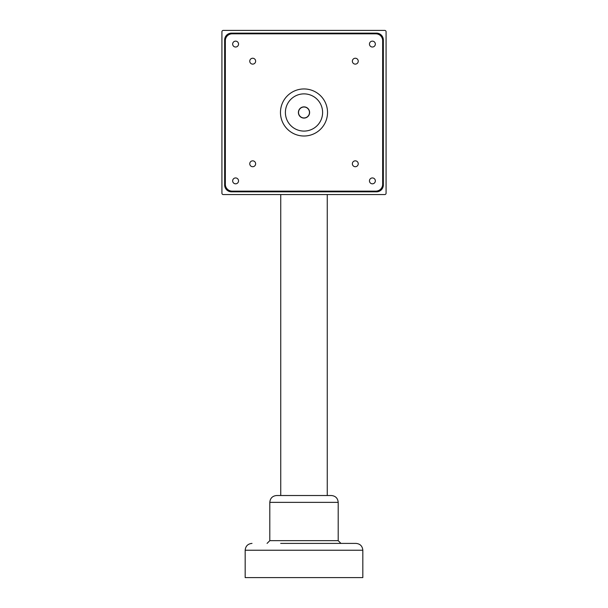 <?xml version="1.0" encoding="UTF-8"?>
<svg xmlns="http://www.w3.org/2000/svg" width="608" height="608" viewBox="0 0 608 608"><rect width="100%" height="100%" fill="white"/><g stroke="black" fill="none" stroke-linecap="round" stroke-linejoin="round"><path stroke-width="0.91" d="M307.777 116.44A5.472 5.472 0 0 0 307.96 108.703A5.472 5.472 0 0 0 300.223 108.52A5.472 5.472 0 0 0 300.04 116.257A5.472 5.472 0 0 0 307.777 116.44M355.3 64.121A2.941 2.941 0 0 0 358.241 61.18A2.941 2.941 0 0 0 355.3 58.239A2.941 2.941 0 0 0 352.359 61.18A2.941 2.941 0 0 0 355.3 64.121M372.4 47.021A2.941 2.941 0 0 0 375.341 44.08A2.941 2.941 0 0 0 372.4 41.139A2.941 2.941 0 0 0 369.459 44.08A2.941 2.941 0 0 0 372.4 47.021M221.92 193.192A1.368 1.368 0 0 0 223.288 194.56L384.712 194.56A1.368 1.368 0 0 0 386.08 193.192L386.08 31.768A1.368 1.368 0 0 0 384.712 30.4L223.288 30.4A1.368 1.368 0 0 0 221.92 31.768L221.92 193.192M231.496 191.824L376.504 191.824A6.84 6.84 0 0 0 383.344 184.984L383.344 39.976A6.84 6.84 0 0 0 376.504 33.136L231.496 33.136A6.84 6.84 0 0 0 224.656 39.976L224.656 184.984A6.84 6.84 0 0 0 231.496 191.824M327.53 112.48A23.53 23.53 0 0 1 304 136.01A23.53 23.53 0 0 1 280.47 112.48A23.53 23.53 0 0 1 304 88.95A23.53 23.53 0 0 1 327.53 112.48M285.395 112.48A18.605 18.605 0 0 0 304 131.085A18.605 18.605 0 0 0 322.605 112.48A18.605 18.605 0 0 0 304 93.875A18.605 18.605 0 0 0 285.395 112.48M298.391 112.48A5.609 5.609 0 0 0 304 118.089A5.609 5.609 0 0 0 309.609 112.48A5.609 5.609 0 0 0 304 106.871A5.609 5.609 0 0 0 298.391 112.48M352.359 61.18A2.941 2.941 0 0 0 355.3 64.121A2.941 2.941 0 0 0 358.241 61.18A2.941 2.941 0 0 0 355.3 58.239A2.941 2.941 0 0 0 352.359 61.18M249.759 61.18A2.941 2.941 0 0 0 252.7 64.121A2.941 2.941 0 0 0 255.641 61.18A2.941 2.941 0 0 0 252.7 58.239A2.941 2.941 0 0 0 249.759 61.18M369.459 44.08A2.941 2.941 0 0 0 372.4 47.021A2.941 2.941 0 0 0 375.341 44.08A2.941 2.941 0 0 0 372.4 41.139A2.941 2.941 0 0 0 369.459 44.08M232.659 44.08A2.941 2.941 0 0 0 235.6 47.021A2.941 2.941 0 0 0 238.541 44.08A2.941 2.941 0 0 0 235.6 41.139A2.941 2.941 0 0 0 232.659 44.08M352.359 163.78A2.941 2.941 0 0 0 355.3 166.721A2.941 2.941 0 0 0 358.241 163.78A2.941 2.941 0 0 0 355.3 160.839A2.941 2.941 0 0 0 352.359 163.78M249.759 163.78A2.941 2.941 0 0 0 252.7 166.721A2.941 2.941 0 0 0 255.641 163.78A2.941 2.941 0 0 0 252.7 160.839A2.941 2.941 0 0 0 249.759 163.78M369.459 180.88A2.941 2.941 0 0 0 372.4 183.821A2.941 2.941 0 0 0 375.341 180.88A2.941 2.941 0 0 0 372.4 177.939A2.941 2.941 0 0 0 369.459 180.88M232.659 180.88A2.941 2.941 0 0 0 235.6 183.821A2.941 2.941 0 0 0 238.541 180.88A2.941 2.941 0 0 0 235.6 177.939A2.941 2.941 0 0 0 232.659 180.88M382.66 40.66A6.84 6.84 0 0 0 375.82 33.82L232.18 33.82A6.84 6.84 0 0 0 225.34 40.66L225.34 184.3A6.84 6.84 0 0 0 232.18 191.14L375.82 191.14A6.84 6.84 0 0 0 382.66 184.3L382.66 40.66M269.8 502.36L338.2 502.36C337.797 498.203 335.517 495.923 331.36 495.52L276.64 495.52C272.483 495.923 270.203 498.203 269.8 502.36L269.8 540.664L267.064 543.4M362.824 550.24L362.824 577.6L245.176 577.6L245.176 550.24L362.824 550.24C362.421 546.083 360.141 543.803 355.984 543.4L280.676 543.4M338.2 502.36L338.2 540.664L269.8 540.664M245.176 550.24C245.579 546.083 247.859 543.803 252.016 543.4M338.2 540.664L340.936 543.4M327.256 495.52L327.256 194.56M280.744 495.52L280.744 194.56"/></g></svg>
